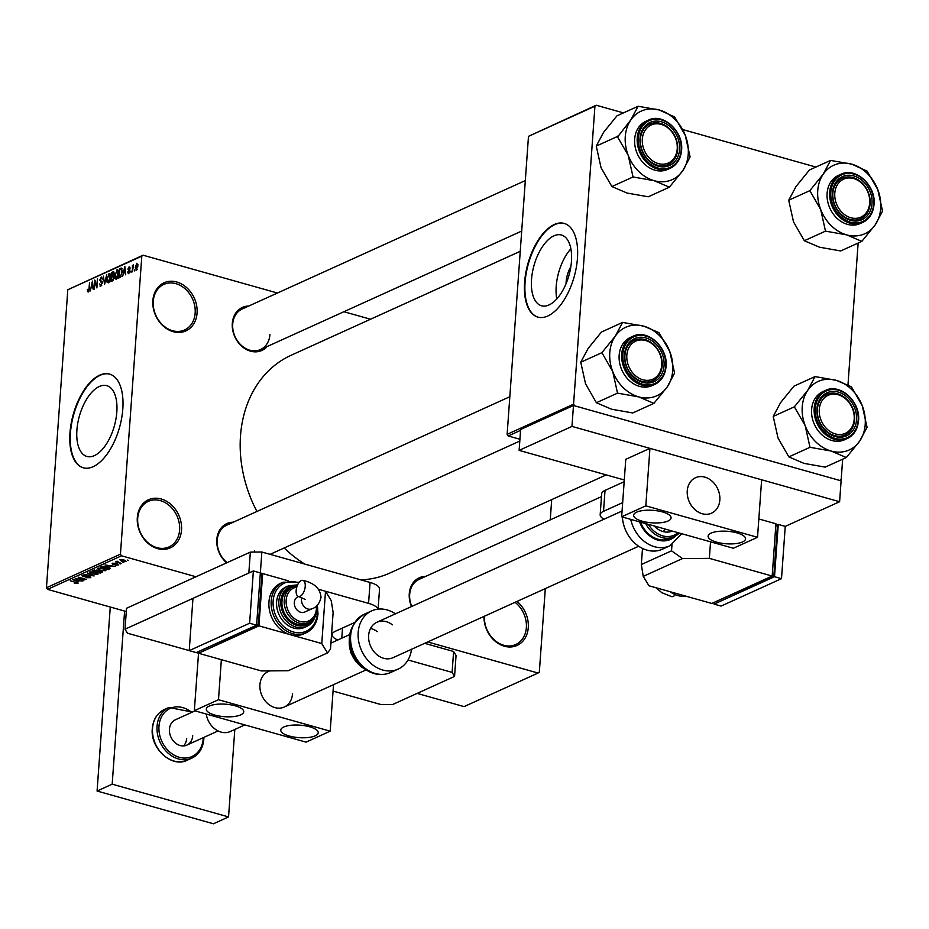 <?xml version="1.0" encoding="UTF-8"?>
<svg xmlns="http://www.w3.org/2000/svg" width="929" height="929" viewBox="0 0 929 929"><rect width="100%" height="100%" fill="white"/><g stroke="black" fill="none" stroke-linecap="round" stroke-linejoin="round"><path stroke-width="1.39" d="M137.306 517.581A26.418 21.204 -114.4 0 1 161.193 498.978A26.418 21.204 -114.4 0 1 181.527 530.029A26.418 21.204 -114.4 0 1 157.64 548.633A26.418 21.204 -114.4 0 1 137.306 517.581M179.599 530.041A25.025 20.09 65.6 0 0 169.972 506.131A25.025 20.09 65.6 0 0 148.326 501.358A25.025 20.09 65.6 0 0 137.713 518.254A25.025 20.09 65.6 0 0 147.351 542.164A25.025 20.09 65.6 0 0 168.997 546.937A25.025 20.09 65.6 0 0 179.599 530.041M517.023 601.435A26.418 21.204 -114.4 0 1 528.276 627.621A26.418 21.204 -114.4 0 1 504.935 646.375A26.418 21.204 -114.4 0 1 483.997 616.415M484.439 616.206A25.025 20.09 65.6 0 0 494.24 639.872A25.025 20.09 65.6 0 0 515.746 644.529A25.025 20.09 65.6 0 0 526.36 627.632A25.025 20.09 65.6 0 0 515.061 602.317M152.855 300.624A26.418 21.204 -114.4 0 1 176.742 282.01A26.418 21.204 -114.4 0 1 197.076 313.073A26.418 21.204 -114.4 0 1 173.189 331.676A26.418 21.204 -114.4 0 1 152.855 300.624M195.16 313.085A25.025 20.09 65.6 0 0 185.521 289.174A25.025 20.09 65.6 0 0 163.876 284.402A25.025 20.09 65.6 0 0 153.262 301.298A25.025 20.09 65.6 0 0 162.9 325.208A25.025 20.09 65.6 0 0 184.546 329.981A25.025 20.09 65.6 0 0 195.16 313.085M566.063 283.682A18.464 9.116 105.7 0 1 566.133 281.893A18.464 9.116 105.7 0 1 570.859 266.658M571.451 261.339A36.754 18.162 -74.3 0 0 561.453 235.014A36.754 18.162 -74.3 0 0 531.527 279.455A36.754 18.162 -74.3 0 0 541.537 305.78A36.754 18.162 -74.3 0 0 571.451 261.339M570.882 248.798A36.754 18.162 -74.3 0 0 556.204 286.399A36.754 18.162 -74.3 0 0 556.773 298.941M577.455 258.274A48.656 24.038 -74.3 0 0 564.217 223.424A48.656 24.038 -74.3 0 0 524.606 282.253A48.656 24.038 -74.3 0 0 537.845 317.103A48.656 24.038 -74.3 0 0 577.455 258.274M564.449 223.494A48.656 24.038 -74.3 0 0 525.071 282.381A48.656 24.038 -74.3 0 0 538.077 317.172M76.898 430.115A36.754 18.162 105.7 0 1 106.812 385.674A36.754 18.162 105.7 0 1 116.822 412A36.754 18.162 105.7 0 1 86.896 456.441A36.754 18.162 105.7 0 1 76.898 430.115M122.814 408.946A48.656 24.038 -74.3 0 0 109.576 374.097A48.656 24.038 -74.3 0 0 69.965 432.914A48.656 24.038 -74.3 0 0 83.204 467.775A48.656 24.038 -74.3 0 0 122.814 408.946M109.808 374.155A48.656 24.038 -74.3 0 0 70.43 433.053A48.656 24.038 -74.3 0 0 83.436 467.833M411.512 606.556A23.631 18.975 -114.4 0 1 409.271 593.724A23.631 18.975 -114.4 0 1 425.691 576.386M601.469 496.632L419.107 579.371A22.238 17.86 65.6 0 0 409.677 594.397A22.238 17.86 65.6 0 0 411.779 606.428M226.688 562.823A23.631 18.975 -114.4 0 1 216.805 539.552A23.631 18.975 -114.4 0 1 233.237 522.214M509.824 396.729L226.641 525.21A22.238 17.86 65.6 0 0 217.212 540.225A22.238 17.86 65.6 0 0 227.129 562.626M267.111 346.563A23.631 18.975 -114.4 0 1 244.432 348.34A23.631 18.975 -114.4 0 1 232.308 323.385A23.631 18.975 -114.4 0 1 248.728 306.047M525.315 180.563L242.144 309.032A22.238 17.86 65.6 0 0 232.714 324.058A22.238 17.86 65.6 0 0 241.273 345.309A22.238 17.86 65.6 0 0 260.515 349.548A22.238 17.86 65.6 0 0 269.944 334.533M606.207 474.893L389.959 572.996A119.562 95.977 -114.4 0 1 360.963 579.905M304.7 564.066A119.562 95.977 -114.4 0 1 284.158 547.971M256.927 511.473A119.562 95.977 -114.4 0 1 240.495 435.956A119.562 95.977 -114.4 0 1 291.172 355.238L520.252 251.306M122.721 562.103L123.882 562.428L122.721 562.103M118.889 562.428L121.478 563.52L115.556 561.848L117.275 561.221L118.889 562.428M117.031 561.232L116.984 561.894L116.508 561.337M117.553 561.337L117.774 562.057M119.423 563.589L120.584 563.915L119.423 563.589M117.542 563.973L118.297 565.041L115.219 565.029L117.484 564.786L117.217 564.228L112.746 564.286L112.142 563.322L114.952 563.288L113.106 564.031L117.542 563.973M117.484 564.786L117.24 563.891M112.781 563.868L112.142 563.322M113.036 563.102L113.106 564.031M110.226 566.829L105.047 564.983L115.231 566.353L111.886 566.086L110.226 566.829L110.272 566.109M105.871 569.686L105.801 570.708L99.879 570.406L97.452 568.351L103.479 568.687L105.929 569.732L105.801 570.708L105.929 569.732M97.975 573.274L97.905 574.285L91.983 573.983L89.556 571.939L95.594 572.276L98.033 573.309L97.905 574.285L98.033 573.309M77.92 582.738L76.55 583.551L74.297 583.133L76.852 582.692L70.232 580.776L78.187 583.075M76.944 583.098L76.875 582.309M121.513 555.797L47.518 589.369L46.45 587.732L120.445 554.172L121.513 555.797L195.984 576.758M427.665 641.962L538.077 673.037L539.331 672.062L545.311 588.591M47.518 589.369L126.286 611.537M417.133 693.394L464.082 706.609L538.077 673.037M77.827 581.531L72.659 579.684L82.844 581.043L79.488 580.776L77.827 581.531L77.873 580.811M77.351 578.744L83.865 580.579L75.237 578.5L84.307 579.185L78.257 577.13L86.409 579.429L77.374 578.442M89.509 576.363L90.368 577.71L86.025 577.652L89.463 577.42L89.045 576.584L82.786 576.642L81.926 575.399L85.805 575.423L82.89 575.655L84.284 576.595L89.509 576.363M90.868 577.246L90.368 577.71L90.438 576.735M89.463 577.42L89.068 576.247M82.925 575.144L83.296 576.433M87.477 572.949L94.119 575.934L84.075 574.494L92.9 575.783L87.477 572.949M100.901 571.091L101.83 572.427L100.344 573.1L92.192 570.812L97.057 570.116L100.901 571.091M102.387 571.962L101.83 572.427L101.9 571.463M107.346 566.899L109.645 568.885L108.228 569.523L100.088 567.236L102.341 566.318L107.346 566.899M110.214 568.374L109.645 568.885L109.715 567.816M124.219 560.048L126.007 561.534L121.606 561.279L119.876 559.804L124.219 560.048M127.25 560.048L128.411 560.373L127.25 560.048M120.445 554.172L141.8 256.183L67.805 289.743L143.054 255.196L277.446 293.018M343.893 311.726L370.555 319.228M550.247 519.88L551.698 499.628M134.368 270.931L134.461 269.619L134.368 270.931M131.07 272.429L131.163 271.117L131.07 272.429M122.721 276.215L124.846 266.402L125.717 274.856L124.997 272.534L123.336 273.289L122.721 276.215M117.878 270.2L116.845 269.909L118.355 273.776L117.646 277.283L116.171 279.304L114.894 278.491L114.65 275.565L117.414 269.851M116.171 279.304L114.894 278.491L116.636 278.979M109.982 273.788L108.948 273.498L110.47 277.353L109.75 280.86L108.275 282.88L106.998 282.079L106.754 279.153L109.517 273.428M108.275 282.88L106.998 282.079L108.739 282.567M100.738 286.306L99.368 283.937L100.855 285.215L101.946 283.206L99.775 280.082L101.331 276.958L102.573 279.037L101.261 278.015L100.344 280.755L101.853 281.127L102.422 282.973L100.111 286.387M101.575 285.598L100.425 285.273L101.679 285.447M102.434 282.37L100.471 281.952M102.573 278.212L101.261 278.015M100.344 280.755L101.853 281.127M90.322 290.916L92.447 281.104L93.318 289.558L92.598 287.235L90.937 287.99L90.322 290.916M46.45 587.732L67.805 289.743M88.371 291.903L87.535 291.671L87.407 289.593L87.895 289.256L88.348 290.893L88.905 289.964L89.521 282.428L89.556 288.42L88.243 291.973L87.535 291.671L88.243 291.973M88.998 291.149L88.15 290.916L89.021 291.079M94.352 289.082L94.526 280.152L96.546 286.341L97.545 278.781L96.895 287.932L94.874 281.766L94.352 289.082M104.605 284.437L103.363 276.145L104.42 283.484L106.765 274.601L104.605 284.437M113.953 272.058L112.978 271.791L114.128 273.486L113.965 277.585L112.316 280.941L110.83 281.615L111.48 272.464L113.582 271.686M120.131 277.388L118.715 278.026L119.376 268.887L121.467 268.098L122.28 271.942L120.131 277.388M128.666 273.637L127.645 272.023L128.771 272.661L129.491 271.338L127.923 269.143L129.143 266.751L130.118 268.144L129.085 267.691L128.411 268.783L129.979 270.954L128.202 273.695M128.132 271.686L129.456 272.859M129.979 270.954L128.527 270.56M129.63 268.481L129.085 267.691M128.527 269.271L129.479 269.48M132.441 271.802L132.441 265.369L132.847 266.217L133.509 264.777L132.441 271.802M136.389 270.13L135.297 267.297L136.877 263.244L137.968 266.008L135.948 270.188M520.565 430.359L508.198 435.968L507.129 434.331L573.565 404.185L594.932 106.196L528.485 136.342L596.186 105.221L623.452 112.897M682.722 129.572L815.917 167.057M573.565 404.185L574.645 405.822L839.944 480.49L841.198 479.503L842.649 459.216M847.968 384.954L858.141 243.038M508.198 435.968L519.926 439.266M507.129 434.331L528.485 136.342M596.186 105.221L594.932 106.196M143.054 255.196L141.8 256.183M254.314 552.07A22.238 17.86 65.6 0 0 254.453 550.711M93.097 287.375L91.181 286.852L92.517 286.237L92.157 282.149L91.181 286.852M95.13 280.326L94.526 280.152M95.513 281.94L94.874 281.766M108.879 274.566L107.23 278.944L108.356 281.812L109.982 277.55L109.936 275.576L108.879 274.566L110.377 274.821M109.169 282.044L107.927 281.87L109.076 282.184M112.897 272.859L111.48 272.464M111.886 273.312L111.689 276.052L113.64 273.858L112.723 272.94L111.886 273.312M113.977 276.691L111.689 276.052M114.07 273.974L112.723 272.94M111.608 277.121L111.387 280.326L112.908 279.524L113.489 277.817L112.56 276.691L111.608 277.121M112.723 280.697L111.387 280.326M113.977 276.807L112.56 276.691M113.489 279.687L112.908 279.524M113.268 280.105L112.397 279.861M116.775 270.978L115.126 275.367L116.241 278.235L117.878 273.962L117.82 271.988L116.775 270.978L118.273 271.245M117.066 278.468L115.823 278.282L116.961 278.607M120.793 269.282L119.376 268.887M119.783 269.735L119.272 276.749L121.444 274.473L121.792 272.151L121.304 269.224L119.783 269.735M120.584 277.109L119.272 276.749M121.258 269.201L120.631 269.352M121.06 276.61L120.143 276.354M125.496 272.685L123.569 272.151L124.904 271.547L124.556 267.447L123.569 272.151M129.805 269.665L127.923 269.143M130.118 267.982L129.526 267.819M136.795 264.196L135.773 267.076L136.47 269.178L137.492 266.298L136.795 264.196L137.956 264.417M137.144 269.364L136.203 269.201L137.086 269.456M75.11 580.323L77.037 581.194L78.373 580.59L75.11 580.323M90.543 571.683L90.159 572.554L90.218 571.741M93.063 571.753L90.508 572.206L92.482 573.774L96.953 574.017L97.348 572.891M95.106 572.148L93.039 572.055M96.953 574.017L95.083 572.485M100.39 572.38L100.344 573.1M93.632 570.859L96.059 571.544L97.394 570.894L93.632 570.859L93.678 570.139M96.732 570.034L97.394 570.894M97.011 571.811L99.867 572.624L101.284 571.904L97.011 571.811L97.069 571.091M98.021 570.522L97.963 571.381M100.448 570.975L101.284 571.904M98.439 568.107L98.056 568.966L98.114 568.153M100.959 568.165L98.404 568.618L100.367 570.185L104.849 570.441L105.232 569.314M103.003 568.56L100.936 568.478M104.849 570.441L102.98 568.908M108.287 568.803L108.228 569.523M101.516 567.282L108.623 568.641L108.647 567.77L106.847 567.12L103.224 566.632L101.516 567.282L101.575 566.562M102.411 566.307L102.376 566.899M108.681 567.329L108.623 568.641M107.509 565.622L109.425 566.493L110.772 565.889L107.509 565.622M120.747 559.606L120.526 560.245L120.573 559.63M123.824 559.943L120.712 560.048L122.082 561.058L125.183 561.29L125.415 560.442M125.183 561.29L123.801 560.28M819.285 409.41A20.856 16.745 65.6 0 0 835.334 433.924A20.856 16.745 65.6 0 0 854.192 419.234A20.856 16.745 65.6 0 0 838.144 394.72A20.856 16.745 65.6 0 0 819.285 409.41M854.61 419.908A22.238 17.86 -114.4 0 1 845.181 434.923A22.238 17.86 -114.4 0 1 825.939 430.673A22.238 17.86 -114.4 0 1 817.369 409.422A22.238 17.86 -114.4 0 1 826.798 394.407A22.238 17.86 -114.4 0 1 846.04 398.646A22.238 17.86 -114.4 0 1 854.61 419.908A22.238 17.86 65.6 0 0 846.04 398.646A22.238 17.86 65.6 0 0 826.798 394.407A22.238 17.86 65.6 0 0 817.369 409.422A22.238 17.86 65.6 0 0 825.939 430.673A22.238 17.86 65.6 0 0 845.181 434.923A22.238 17.86 65.6 0 0 854.61 419.908M805.199 425.703A37.613 30.192 -114.4 0 1 802.238 406.832A37.613 30.192 -114.4 0 1 807.731 390.343L794.353 406.832L805.199 425.703L809.995 447.302L831.188 451.053L846.342 457.532L859.72 441.043L867.059 427.294L862.251 405.683L851.417 386.812L836.263 380.333L815.058 376.582L807.731 390.343A37.613 30.192 -114.4 0 1 836.263 380.333A37.613 30.192 -114.4 0 1 862.251 405.683A37.613 30.192 -114.4 0 1 859.72 441.043A37.613 30.192 -114.4 0 1 831.188 451.053A37.613 30.192 65.6 0 1 805.199 425.703M794.597 406.472A43.175 34.652 65.6 0 0 794.574 406.89A43.175 34.652 65.6 0 0 794.539 407.32M816.963 408.76A23.631 18.975 -114.4 0 1 838.341 392.108A23.631 18.975 -114.4 0 1 856.526 419.885A23.631 18.975 -114.4 0 1 835.148 436.537A23.631 18.975 -114.4 0 1 816.963 408.76M858.396 420.744A26.418 21.204 -114.4 0 1 847.202 438.581C853.925 435.236 857.711 429.256 858.535 420.616C860.718 401.758 840.037 382.794 825.382 390.47L822.815 391.643A26.418 21.204 65.6 0 0 811.621 409.468A26.418 21.204 65.6 0 0 821.782 434.714A26.418 21.204 65.6 0 0 844.635 439.742L847.202 438.581A26.418 21.204 -114.4 0 1 824.348 433.541A26.418 21.204 -114.4 0 1 814.187 408.307A26.418 21.204 -114.4 0 1 825.382 390.47A26.418 21.204 -114.4 0 1 848.119 395.406A26.418 21.204 -114.4 0 1 858.419 420.454M846.342 457.532L825.207 467.124L804.015 463.385L788.849 456.894L778.014 438.035L773.218 416.424L794.353 406.832M788.849 456.894L809.995 447.302M773.218 416.424L780.546 402.675L793.923 386.174L815.058 376.582M866.803 427.654A43.175 34.652 65.6 0 0 866.862 426.806M851.603 387.3A43.175 34.652 65.6 0 0 850.976 386.696M815.499 376.709A43.175 34.652 65.6 0 0 814.814 376.953M809.809 446.826A43.175 34.652 65.6 0 0 810.425 447.43M845.913 457.416A43.175 34.652 65.6 0 0 846.598 457.173M626.831 355.25A20.856 16.745 65.6 0 0 642.88 379.764A20.856 16.745 65.6 0 0 661.738 365.074A20.856 16.745 65.6 0 0 645.69 340.548A20.856 16.745 65.6 0 0 626.831 355.25M662.145 365.736A22.238 17.86 -114.4 0 1 652.715 380.751A22.238 17.86 -114.4 0 1 633.473 376.512A22.238 17.86 -114.4 0 1 624.915 355.261A22.238 17.86 -114.4 0 1 634.344 340.246A22.238 17.86 -114.4 0 1 653.586 344.485A22.238 17.86 -114.4 0 1 662.145 365.736A22.238 17.86 65.6 0 0 653.586 344.485A22.238 17.86 65.6 0 0 634.344 340.246A22.238 17.86 65.6 0 0 624.915 355.261A22.238 17.86 65.6 0 0 633.473 376.512A22.238 17.86 65.6 0 0 652.715 380.751A22.238 17.86 65.6 0 0 662.145 365.736M612.734 371.53A37.613 30.192 -114.4 0 1 609.784 352.672A37.613 30.192 -114.4 0 1 615.265 336.17L601.899 352.672L612.734 371.53L617.53 393.141L638.734 396.892L653.888 403.372L667.266 386.882L674.593 373.133L669.797 351.522L658.951 332.652L643.797 326.172L622.604 322.421L615.265 336.17A37.613 30.192 -114.4 0 1 643.797 326.172A37.613 30.192 -114.4 0 1 669.797 351.522A37.613 30.192 -114.4 0 1 667.266 386.882A37.613 30.192 -114.4 0 1 638.734 396.892A37.613 30.192 65.6 0 1 612.734 371.53M602.143 352.3A43.175 34.652 65.6 0 0 602.108 352.73A43.175 34.652 65.6 0 0 602.085 353.148M624.509 354.588A23.631 18.975 -114.4 0 1 645.876 337.935A23.631 18.975 -114.4 0 1 664.061 365.724A23.631 18.975 -114.4 0 1 642.694 382.376A23.631 18.975 -114.4 0 1 624.509 354.588M665.942 366.583A26.418 21.204 -114.4 0 1 654.748 384.42C661.471 381.076 665.245 375.084 666.07 366.444C668.253 347.585 647.571 328.622 632.916 336.31L630.35 337.471A26.418 21.204 65.6 0 0 619.155 355.308A26.418 21.204 65.6 0 0 629.328 380.542A26.418 21.204 65.6 0 0 652.181 385.581L654.748 384.42A26.418 21.204 -114.4 0 1 631.894 379.38A26.418 21.204 -114.4 0 1 621.722 354.135A26.418 21.204 -114.4 0 1 632.916 336.31A26.418 21.204 -114.4 0 1 655.665 341.245A26.418 21.204 -114.4 0 1 665.965 366.293M653.888 403.372L632.742 412.964L611.549 409.213L596.395 402.733L585.56 383.863L580.753 362.252L601.899 352.672M596.395 402.733L617.53 393.141M580.753 362.252L588.092 348.503L601.469 332.013L622.604 322.421M674.349 373.493A43.175 34.652 65.6 0 0 674.408 372.645M659.137 333.139A43.175 34.652 65.6 0 0 658.522 332.536M623.045 322.549A43.175 34.652 65.6 0 0 622.36 322.781M617.344 392.653A43.175 34.652 65.6 0 0 617.971 393.269M653.447 403.244A43.175 34.652 65.6 0 0 654.132 403.012M869.695 203.056A20.856 16.745 65.6 0 0 853.646 178.542A20.856 16.745 65.6 0 0 834.788 193.232A20.856 16.745 65.6 0 0 850.836 217.758A20.856 16.745 65.6 0 0 869.695 203.056M832.872 193.255A22.238 17.86 -114.4 0 1 842.289 178.24A22.238 17.86 -114.4 0 1 861.543 182.479A22.238 17.86 -114.4 0 1 870.101 203.73A22.238 17.86 -114.4 0 1 860.672 218.745A22.238 17.86 -114.4 0 1 841.43 214.506A22.238 17.86 -114.4 0 1 832.872 193.255A22.238 17.86 65.6 0 0 841.43 214.506A22.238 17.86 65.6 0 0 860.672 218.745A22.238 17.86 65.6 0 0 870.101 203.73A22.238 17.86 65.6 0 0 861.543 182.479A22.238 17.86 65.6 0 0 842.289 178.24A22.238 17.86 65.6 0 0 832.872 193.255M861.845 241.366L840.699 250.958L819.506 247.207L804.351 240.727L793.505 221.857L788.709 200.246L796.048 186.497L809.414 170.007L830.561 160.415L823.222 174.164L809.844 190.654L820.69 209.524L825.486 231.135L846.679 234.874L861.845 241.366L875.211 224.876L882.55 211.115L877.754 189.516A37.613 30.192 -114.4 0 1 880.704 208.375A37.613 30.192 -114.4 0 1 875.211 224.876A37.613 30.192 -114.4 0 1 846.679 234.874A37.613 30.192 -114.4 0 1 820.69 209.524A37.613 30.192 -114.4 0 1 823.222 174.164A37.613 30.192 -114.4 0 1 851.754 164.154L830.561 160.415M882.306 211.487A43.175 34.652 65.6 0 0 882.329 211.057A43.175 34.652 65.6 0 0 882.364 210.639M872.017 203.718A23.631 18.975 -114.4 0 1 850.65 220.37A23.631 18.975 -114.4 0 1 832.454 192.582A23.631 18.975 -114.4 0 1 853.832 175.929A23.631 18.975 -114.4 0 1 872.017 203.718M873.899 204.577A26.418 21.204 -114.4 0 1 862.704 222.414C869.428 219.07 873.202 213.078 874.026 204.438C876.21 185.579 855.528 166.616 840.873 174.304L838.306 175.465A26.418 21.204 65.6 0 0 827.112 193.302A26.418 21.204 65.6 0 0 837.284 218.536A26.418 21.204 65.6 0 0 860.138 223.575L862.704 222.414A26.418 21.204 -114.4 0 1 839.851 217.374A26.418 21.204 -114.4 0 1 829.678 192.129A26.418 21.204 -114.4 0 1 840.873 174.304A26.418 21.204 -114.4 0 1 863.61 179.239A26.418 21.204 -114.4 0 1 873.91 204.287M867.094 171.133L851.754 164.154A37.613 30.192 65.6 0 1 877.754 189.516L867.094 171.133A43.175 34.652 65.6 0 0 866.478 170.518M804.351 240.727L825.486 231.135M788.709 200.246L809.844 190.654M810.1 190.294A43.175 34.652 65.6 0 0 810.042 191.142M825.3 230.647A43.175 34.652 65.6 0 0 825.927 231.251M861.404 241.238A43.175 34.652 65.6 0 0 862.089 241.006M830.99 160.531A43.175 34.652 65.6 0 0 830.305 160.775M677.229 148.895A20.856 16.745 65.6 0 0 661.181 124.381A20.856 16.745 65.6 0 0 642.322 139.071A20.856 16.745 65.6 0 0 658.371 163.585A20.856 16.745 65.6 0 0 677.229 148.895M640.406 139.083A22.238 17.86 -114.4 0 1 649.835 124.068A22.238 17.86 -114.4 0 1 669.077 128.318A22.238 17.86 -114.4 0 1 677.647 149.569A22.238 17.86 -114.4 0 1 668.218 164.584A22.238 17.86 -114.4 0 1 648.976 160.345A22.238 17.86 -114.4 0 1 640.406 139.083A22.238 17.86 65.6 0 0 648.976 160.345A22.238 17.86 65.6 0 0 668.218 164.584A22.238 17.86 65.6 0 0 677.647 149.569A22.238 17.86 65.6 0 0 669.077 128.318A22.238 17.86 65.6 0 0 649.835 124.068A22.238 17.86 65.6 0 0 640.406 139.083M669.379 187.193L648.245 196.785L627.052 193.046L611.886 186.555L601.051 167.696L596.255 146.085L603.583 132.336L616.961 115.835L638.095 106.254L630.768 120.004L617.576 136.981L628.225 155.364L633.032 176.963L654.225 180.714L669.379 187.193L682.757 170.704L690.096 156.955L685.288 135.344A37.613 30.192 -114.4 0 1 688.238 154.214A37.613 30.192 -114.4 0 1 682.757 170.704A37.613 30.192 -114.4 0 1 654.225 180.714A37.613 30.192 -114.4 0 1 628.225 155.364A37.613 30.192 -114.4 0 1 630.768 120.004A37.613 30.192 -114.4 0 1 659.3 109.994L638.095 106.254M689.841 157.315A43.175 34.652 65.6 0 0 689.875 156.896A43.175 34.652 65.6 0 0 689.899 156.467M679.563 149.546A23.631 18.975 -114.4 0 1 658.185 166.198A23.631 18.975 -114.4 0 1 640 138.421A23.631 18.975 -114.4 0 1 661.378 121.769A23.631 18.975 -114.4 0 1 679.563 149.546M681.433 150.417A26.418 21.204 -114.4 0 1 670.239 168.242C676.962 164.897 680.748 158.917 681.572 150.277C683.756 131.419 663.074 112.455 648.419 120.131L645.852 121.304A26.418 21.204 65.6 0 0 634.658 139.129A26.418 21.204 65.6 0 0 644.819 164.375A26.418 21.204 65.6 0 0 667.672 169.403L670.239 168.242A26.418 21.204 -114.4 0 1 647.385 163.202A26.418 21.204 -114.4 0 1 637.224 137.968A26.418 21.204 -114.4 0 1 648.419 120.131A26.418 21.204 -114.4 0 1 671.156 125.078A26.418 21.204 -114.4 0 1 681.456 150.115M674.64 116.961L659.3 109.994A37.613 30.192 65.6 0 1 685.288 135.344L674.64 116.961A43.175 34.652 65.6 0 0 674.013 116.357M611.886 186.555L633.032 176.963M596.255 146.085L617.39 136.493M617.634 136.133A43.175 34.652 65.6 0 0 617.576 136.981M632.846 176.487A43.175 34.652 65.6 0 0 633.462 177.091M668.95 187.077A43.175 34.652 65.6 0 0 669.635 186.834M638.537 106.37A43.175 34.652 65.6 0 0 637.851 106.614M315.21 735.826A18.766 6.271 -175.9 0 0 318.217 732.749A18.766 6.271 -175.9 0 0 305.026 725.758A18.766 6.271 -175.9 0 0 283.786 726.989A18.766 6.271 -175.9 0 0 280.779 730.066A18.766 6.271 -175.9 0 0 293.97 737.057A18.766 6.271 -175.9 0 0 315.21 735.826M240.739 714.865A18.766 6.271 -175.9 0 0 243.746 711.788A18.766 6.271 -175.9 0 0 230.555 704.797A18.766 6.271 -175.9 0 0 209.315 706.028A18.766 6.271 -175.9 0 0 206.308 709.106A18.766 6.271 -175.9 0 0 219.499 716.096A18.766 6.271 -175.9 0 0 240.739 714.865M292.507 693.893A19.463 15.619 -114.4 0 1 284.262 707.027A19.463 15.619 -114.4 0 1 267.424 703.323A19.463 15.619 -114.4 0 1 259.923 684.719A19.463 15.619 -114.4 0 1 268.179 671.586L269.735 670.877M333.523 684.685L330.19 731.169L306.036 742.132L194.335 710.685L198.539 653.145M330.19 731.169L218.489 699.723L194.335 710.685M218.489 699.723L221.357 659.683M124.591 611.061L112.188 784.181L228.546 816.928L234.816 729.462M110.272 607.032L97.08 791.032L213.438 823.779L228.546 816.928M112.188 784.181L97.08 791.032M370.566 628.387A19.463 15.619 -114.4 0 1 377.267 631.674M638.676 546.24L392.979 657.709A19.463 15.619 -114.4 0 1 377.499 655.142A19.463 15.619 -114.4 0 1 368.592 637.271A19.463 15.619 -114.4 0 1 376.895 622.256A19.463 15.619 -114.4 0 1 392.363 624.822M411.524 649.29A31.981 25.664 -114.4 0 1 398.146 669.101A31.981 25.664 -114.4 0 1 372.726 664.885A31.981 25.664 -114.4 0 1 358.095 635.541A31.981 25.664 -114.4 0 1 371.728 610.864A31.981 25.664 -114.4 0 1 395.44 613.848M624.172 481.721L605.023 490.407L603.525 511.322A20.856 6.967 -175.9 0 0 600.169 514.747A20.856 6.967 -175.9 0 0 604.036 519.206M622.674 502.635L603.525 511.322M785.249 526.395L778.258 524.42L774.519 576.7L781.498 578.674L785.249 526.395L839.607 501.73L841.105 480.816L573.472 405.497L520.623 429.477L519.125 450.379L624.3 479.979M839.607 501.73L571.974 426.411L573.472 405.497M571.974 426.411L519.125 450.379M600.169 514.747L601.667 493.833A20.856 6.967 4.1 0 1 605.023 490.407M337.796 640A20.856 6.967 4.1 0 1 332.094 634.658A20.856 6.967 4.1 0 1 335.439 631.232L354.437 622.616M377.94 609.145A20.856 6.967 -175.9 0 0 368.569 603.374L370.067 582.46L261.85 552.012L260.352 572.926L288.095 580.73L262.675 573.576L260.225 574.691M368.569 603.374L318.473 589.276L325.51 591.262L321.771 643.542L290.347 634.693A27.8 22.319 65.6 0 0 303.713 633.88L305.978 632.846A27.8 22.319 -114.4 0 1 281.917 627.551A27.8 22.319 -114.4 0 1 271.21 600.982A27.8 22.319 -114.4 0 1 282.997 582.204L280.732 583.238A27.8 22.319 65.6 0 0 268.945 602.004A27.8 22.319 65.6 0 0 290.347 634.693L258.936 625.856L198.527 653.261L198.655 651.484M125.02 629.188L126.518 608.274L250.342 552.105L248.844 573.007L125.02 629.188L127.47 633.206L189.226 650.59M196.274 652.564L198.458 653.18M333.07 691.071L381.134 704.6L392.653 704.507L454.56 676.417L452.109 672.399L408.005 659.985M452.109 672.399L453.607 651.484L456.058 655.502L454.56 676.417M453.607 651.484L424.646 643.332M353.914 623.429L353.125 623.208M250.342 552.105L261.85 552.012M370.067 582.46A20.856 6.967 4.1 0 1 379.543 589.091L378.103 609.122M305.223 586.396A8.338 4.122 105.7 0 1 298.43 596.476A8.338 4.122 105.7 0 1 296.154 590.507A8.338 4.122 105.7 0 1 302.947 580.416A8.338 4.122 105.7 0 1 305.223 586.396M301.762 597.591A8.338 6.7 -114.4 0 0 301.472 599.228A8.338 6.7 -114.4 0 0 307.894 609.029A8.338 6.7 -114.4 0 0 311.9 608.785L304.724 612.048A8.338 6.7 -114.4 0 1 300.717 612.292A8.338 6.7 -114.4 0 1 294.447 604.86A8.338 6.7 -114.4 0 1 297.837 596.848L298.569 596.523M281.975 601.237A19.463 15.619 65.6 0 0 289.465 619.829A19.463 15.619 65.6 0 0 306.303 623.545L308.567 622.511A19.463 15.619 -114.4 0 1 291.729 618.795A19.463 15.619 -114.4 0 1 284.239 600.204A19.463 15.619 -114.4 0 1 292.484 587.07L290.22 588.092A19.463 15.619 65.6 0 0 281.975 601.237M276.621 601.946A22.238 17.86 65.6 0 0 285.191 623.196A22.238 17.86 65.6 0 0 304.433 627.447L306.698 626.413A22.238 17.86 -114.4 0 1 287.456 622.175A22.238 17.86 -114.4 0 1 278.886 600.924A22.238 17.86 -114.4 0 1 288.315 585.897L286.051 586.931A22.238 17.86 65.6 0 0 276.621 601.946M258.936 625.856L262.675 573.576M198.771 651.438L258.274 624.892L261.827 575.225L260.213 574.772M198.527 653.261L261.363 670.935L288.222 670.726L327.484 652.913L330.503 649.092L333.128 612.501L331.235 600.645L325.51 591.262M327.484 652.913L321.771 643.542M256.659 624.439L258.274 624.892M189.226 650.637L196.205 652.599L256.601 625.194L260.352 572.926L253.373 570.952L192.965 598.357L189.226 650.637L249.622 623.231L256.601 625.194M249.622 623.231L253.373 570.952M206.226 714.041A19.463 15.619 65.6 0 0 214.878 728.928A19.463 15.619 65.6 0 0 230.346 731.495L244.85 724.91M696.111 510.59A19.463 15.619 65.6 0 0 711.579 513.156A19.463 15.619 65.6 0 0 719.882 498.141A19.463 15.619 65.6 0 0 710.975 480.27A19.463 15.619 65.6 0 0 695.496 477.715A19.463 15.619 65.6 0 0 687.205 492.73A19.463 15.619 65.6 0 0 696.111 510.59M192.721 735.745A13.9 11.16 -114.4 0 1 186.834 745.128A13.9 11.16 -114.4 0 1 174.803 742.48A13.9 11.16 -114.4 0 1 169.45 729.195A13.9 11.16 -114.4 0 1 175.337 719.801L195.009 710.882M186.683 738.485A13.9 11.16 -114.4 0 1 183.547 745.929M742.526 541.955A18.766 6.271 -175.9 0 0 745.546 538.878A18.766 6.271 -175.9 0 0 732.354 531.876A18.766 6.271 -175.9 0 0 711.115 533.118A18.766 6.271 -175.9 0 0 708.107 536.196A18.766 6.271 -175.9 0 0 721.299 543.186A18.766 6.271 -175.9 0 0 742.526 541.955M668.056 520.995A18.766 6.271 -175.9 0 0 671.075 517.917A18.766 6.271 -175.9 0 0 657.883 510.927A18.766 6.271 -175.9 0 0 636.644 512.158A18.766 6.271 -175.9 0 0 633.636 515.235A18.766 6.271 -175.9 0 0 646.828 522.226A18.766 6.271 -175.9 0 0 668.056 520.995M687.251 490.849A19.463 15.619 -114.4 0 1 695.496 477.715A19.463 15.619 -114.4 0 1 712.334 481.419A19.463 15.619 -114.4 0 1 719.836 500.023A19.463 15.619 -114.4 0 1 711.579 513.156A19.463 15.619 -114.4 0 1 694.741 509.452A19.463 15.619 -114.4 0 1 687.251 490.849M761.641 479.782L757.518 537.299L733.364 548.249L621.652 516.814L625.774 459.309L649.94 448.347L761.641 479.782M757.518 537.299L645.818 505.852L621.652 516.814M645.818 505.852L649.94 448.347M640.464 522.11A25.443 20.426 65.6 0 0 670.262 538.472L674.036 536.753A25.443 20.426 -114.4 0 1 645.69 523.584M622.395 517.023A31.981 25.664 65.6 0 0 662.389 549.213L669.948 545.787A31.981 25.664 -114.4 0 1 630.733 519.369M663.55 531.69A19.463 15.619 65.6 0 0 664.688 528.926M654.202 525.977A19.463 15.619 65.6 0 0 672.178 531.04M655.99 587.743L661.796 592.667L671.516 596.604A8.338 4.122 -74.3 0 0 675.22 594.769M643.228 576.386L641.347 564.53L671.539 550.827L682.49 558.573L643.228 576.386L648.953 585.769L711.788 603.455L772.185 576.05L775.936 523.77L758.83 518.963M671.539 550.827L671.981 544.742M641.347 564.53L642.496 548.435M772.185 576.05L709.35 558.364L710.534 541.828M709.35 558.364L682.49 558.573M775.808 525.617L777.41 526.069L773.857 575.736L772.243 575.283M773.857 575.736L714.355 602.282M774.519 576.7L714.111 604.105L714.238 602.34M781.498 578.674L721.101 606.068L714.111 604.105M775.808 525.535L778.258 524.42M102.132 281.324L101.052 281.022M113.802 275.983L112.595 275.634M122.001 268.632L120.724 268.272M129.735 269.584L129.05 269.398M94.503 569.895L94.468 570.487M815.337 408.296A25.582 20.531 65.6 0 0 835.02 438.372A25.582 20.531 65.6 0 0 858.152 420.349A25.582 20.531 65.6 0 0 838.469 390.273A25.582 20.531 65.6 0 0 815.337 408.296M622.871 354.135A25.582 20.531 65.6 0 0 642.566 384.2A25.582 20.531 65.6 0 0 665.698 366.177A25.582 20.531 65.6 0 0 646.003 336.112A25.582 20.531 65.6 0 0 622.871 354.135M873.655 204.171A25.582 20.531 65.6 0 0 853.96 174.106A25.582 20.531 65.6 0 0 830.828 192.129A25.582 20.531 65.6 0 0 850.511 222.194A25.582 20.531 65.6 0 0 873.655 204.171M681.189 150.01A25.582 20.531 65.6 0 0 661.506 119.934A25.582 20.531 65.6 0 0 638.374 137.956A25.582 20.531 65.6 0 0 658.057 168.033A25.582 20.531 65.6 0 0 681.189 150.01M365.178 668.311A31.981 25.664 65.6 0 0 390.598 672.526C381.784 676.242 372.889 674.86 363.901 668.392C349.978 656.373 339.445 631.221 364.18 614.29A31.981 25.664 65.6 0 0 350.547 638.966A31.981 25.664 65.6 0 0 365.178 668.311M349.687 637.515A25.443 20.426 65.6 0 0 360.87 666.314A25.443 20.426 65.6 0 0 363.576 668.137M342.511 628.027L341.791 638.188M317.764 614.081A27.8 22.319 -114.4 0 1 305.978 632.846C313.119 629.293 317.114 622.964 317.985 613.848L317.358 605.151M298.743 582.913A26.418 21.204 65.6 0 0 273.138 600.97A26.418 21.204 65.6 0 0 293.459 632.022A26.418 21.204 65.6 0 0 317.346 613.407A26.418 21.204 65.6 0 0 317.079 606.904M315.442 615.521A22.238 17.86 -114.4 0 1 306.698 626.413L315.837 614.58M297.268 585.723A20.856 16.745 65.6 0 0 280.813 600.9A20.856 16.745 65.6 0 0 292.914 623.789A20.856 16.745 65.6 0 0 313.27 618.923M316.812 609.378A19.463 15.619 -114.4 0 1 308.567 622.511C313.607 619.991 316.441 615.544 317.044 609.145L316.986 605.511M296.792 587.093A18.069 14.504 65.6 0 0 286.155 600.192A18.069 14.504 65.6 0 0 300.067 621.443A18.069 14.504 65.6 0 0 316.406 608.704A18.069 14.504 65.6 0 0 316.417 606.01M152.53 728.313A27.8 22.319 65.6 0 0 163.237 754.882A27.8 22.319 65.6 0 0 187.286 760.189C171.714 768.295 150.022 748.356 152.31 728.545C153.169 719.441 157.175 713.1 164.317 709.547A27.8 22.319 65.6 0 0 152.53 728.313M191.757 712.357A26.418 21.204 65.6 0 0 158.975 726.246A26.418 21.204 65.6 0 0 179.309 757.298A26.418 21.204 65.6 0 0 203.196 738.694A26.418 21.204 65.6 0 0 203.254 737.672M203.602 739.356A27.8 22.319 -114.4 0 1 191.815 758.134A27.8 22.319 -114.4 0 1 167.766 752.827A27.8 22.319 -114.4 0 1 157.059 726.257A27.8 22.319 -114.4 0 1 168.846 707.492L164.317 709.547M639.535 521.843A26.418 21.204 65.6 0 0 675.673 535.905M679.262 533.025A25.443 20.426 -114.4 0 1 674.036 536.753L679.296 533.037M648.337 524.328A24.049 19.312 65.6 0 0 678.042 532.689M670.134 591.727A27.8 22.319 65.6 0 0 686.322 596.279M100.634 280.976L102.19 281.417M113.35 272.778L114.139 272.998M128.481 272.708L129.386 272.963M129.352 267.657L130.118 267.866M89.823 577.095L89.869 576.479M82.553 575.957L82.611 575.19M101.307 571.823L101.354 571.23M109.134 568.223L109.181 567.538M112.734 563.775L112.781 563.137M519.799 441.066L270.118 554.334M260.515 349.548L521.703 231.054M364.47 668.81L360.557 666.325L350.802 652.739L349.757 636.4M390.598 672.526L398.146 669.101M364.18 614.29L371.728 610.864M311.9 608.785C316.441 607.415 319.483 603.641 321.016 597.452C320.354 588.614 314.327 582.947 302.947 580.416M298.43 596.476L305.258 599.46M297.199 585.909L292.484 587.07M297.652 584.84L288.315 585.897M299.243 582.262L282.997 582.204M186.834 745.128L218.094 730.937M366.061 669.914L284.262 707.027M622.07 511.02L376.895 622.256M349.978 634.472L330.933 643.112M187.286 760.189L191.815 758.134C198.957 754.569 202.963 748.24 203.823 739.136L203.904 737.382M192.408 712.067L168.846 707.492M669.948 545.787L681.77 533.734M686.368 596.302L669.565 591.564"/></g></svg>
